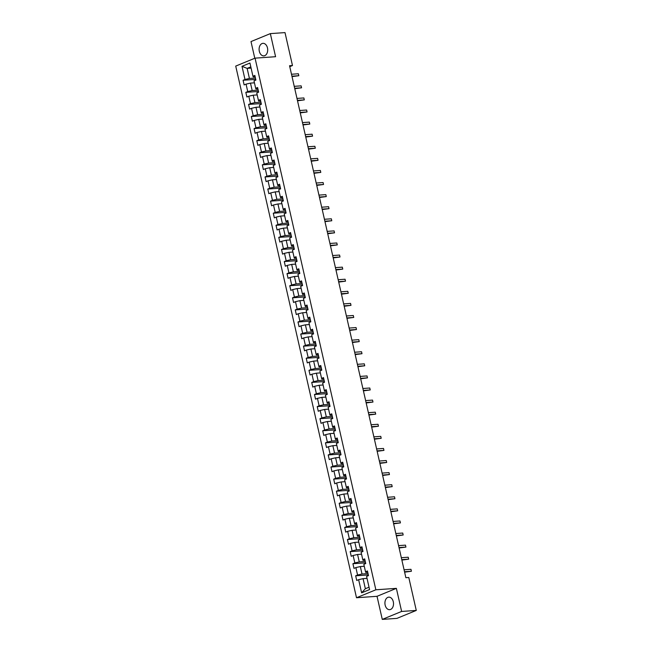 <?xml version="1.0" encoding="UTF-8"?>
<svg xmlns="http://www.w3.org/2000/svg" width="652" height="652" viewBox="0 0 652 652"><rect width="100%" height="100%" fill="white"/><g stroke="black" fill="none" stroke-linecap="round" stroke-linejoin="round"><path stroke-width="0.98" d="M393.295 601.739A6.284 4.295 -94 0 0 388.779 597.15A6.284 4.295 -94 0 0 385.145 605.089A6.284 4.295 -94 0 0 389.66 609.677A6.284 4.295 -94 0 0 393.295 601.739M267.475 47.93A6.284 4.295 -94 0 0 262.96 43.342A6.284 4.295 -94 0 0 259.317 51.288A6.284 4.295 -94 0 0 263.832 55.876A6.284 4.295 -94 0 0 267.475 47.93M382.276 619.4L401.624 611.446L396.375 588.357L377.027 596.311L382.276 619.4L396.938 618.381L416.278 610.427L408.796 577.493L405.87 577.696L289.553 65.73L292.479 65.526L285.005 32.6L270.344 33.619L250.996 41.573L254.785 58.256M377.027 596.311L356.505 597.745L235.722 66.096L255.062 58.142L375.854 589.791L356.505 597.745M241.998 66.308L244.989 79.479L243.082 80.261L244.141 84.915L246.048 84.132L247.736 91.565L245.828 92.348L246.888 97.001L248.795 96.219L250.482 103.652L248.575 104.434L249.635 109.088L251.542 108.305L253.229 115.738L251.322 116.521L252.381 121.174L254.288 120.392L255.975 127.825L254.068 128.607L255.128 133.261L257.035 132.478L258.722 139.911L256.815 140.693L257.866 145.347L259.781 144.565L261.468 151.998L259.561 152.78L260.613 157.434L262.528 156.651L264.215 164.084L262.308 164.866L263.359 169.52L265.266 168.738L266.961 176.17L265.054 176.953L266.106 181.606L268.013 180.824L269.708 188.257L267.801 189.039L268.852 193.693L270.759 192.91L272.454 200.343L270.547 201.126L271.599 205.779L273.506 204.997L275.201 212.43L273.286 213.212L274.345 217.866L276.252 217.083L277.948 224.516L276.032 225.299L277.092 229.952L278.999 229.17L280.686 236.603L278.779 237.385L279.838 242.039L281.745 241.256L283.433 248.689L281.525 249.471L282.585 254.125L284.492 253.335L286.179 260.776L284.272 261.558L285.332 266.212L287.239 265.421L288.926 272.862L287.019 273.644L288.078 278.298L289.985 277.507L291.672 284.948L289.765 285.731L290.825 290.385L292.732 289.594L294.419 297.035L292.512 297.817L293.571 302.471L295.478 301.68L297.165 309.121L295.258 309.904L296.31 314.557L298.225 313.767L299.912 321.208L298.005 321.99L299.056 326.644L300.971 325.853L302.658 333.294L300.751 334.077L301.803 338.73L303.71 337.94L305.405 345.381L303.498 346.163L304.549 350.817L306.456 350.026L308.151 357.467L306.244 358.25L307.296 362.903L309.203 362.113L310.898 369.554L308.991 370.336L310.042 374.99L311.949 374.199L313.645 381.64L311.729 382.422L312.789 387.076L314.696 386.286L316.383 393.726L314.476 394.509L315.535 399.163L317.442 398.372L319.13 405.813L317.222 406.595L318.282 411.249L320.189 410.458L321.876 417.899L319.969 418.682L321.028 423.335L322.936 422.545L324.623 429.986L322.716 430.768L323.775 435.422L325.682 434.631L327.369 442.072L325.462 442.855L326.522 447.508L328.429 446.718L330.116 454.159L328.209 454.941L329.268 459.595L331.175 458.804L332.862 466.245L330.955 467.028L332.015 471.681L333.922 470.891L335.609 478.332L333.702 479.114L334.753 483.768L336.668 482.977L338.355 490.418L336.448 491.2L337.5 495.854L339.415 495.064L341.102 502.505L339.195 503.287L340.246 507.941L342.153 507.15L343.848 514.591L341.941 515.373L342.993 520.027L344.9 519.236L346.595 526.677L344.688 527.46L345.739 532.113L347.646 531.323L349.342 538.764L347.426 539.546L348.486 544.2L350.393 543.409L352.088 550.85L350.173 551.633L351.232 556.286L353.139 555.496L354.827 562.937L352.919 563.719L353.979 568.373L355.886 567.582L357.573 575.023L355.666 575.806L356.725 580.459L358.633 579.669L361.624 592.839L369.57 589.571L366.579 576.401L368.486 575.618L367.435 570.973L365.519 571.755L363.832 564.314L365.739 563.532L364.688 558.886L362.781 559.669L361.086 552.228L362.993 551.445L361.942 546.8L360.034 547.582L358.339 540.141L360.246 539.359L359.195 534.713L357.288 535.496L355.593 528.055L357.5 527.272L356.448 522.627L354.541 523.409L352.846 515.968L354.761 515.186L353.702 510.54L351.795 511.323L350.1 503.882L352.015 503.099L350.955 498.454L349.048 499.236L347.361 491.795L349.268 491.013L348.209 486.368L346.302 487.15L344.615 479.709L346.522 478.927L345.462 474.281L343.555 475.063L341.868 467.623L343.775 466.84L342.716 462.195L340.809 462.977L339.121 455.536L341.029 454.754L339.969 450.108L338.062 450.891L336.375 443.45L338.282 442.667L337.223 438.022L335.315 438.804L333.628 431.363L335.535 430.581L334.476 425.935L332.569 426.718L330.882 419.277L332.789 418.494L331.738 413.849L329.822 414.631L328.135 407.19L330.042 406.408L328.991 401.762L327.076 402.545L325.389 395.104L327.296 394.321L326.244 389.676L324.337 390.458L322.642 383.017L324.549 382.235L323.498 377.589L321.591 378.372L319.896 370.931L321.803 370.149L320.751 365.503L318.844 366.285L317.149 358.844L319.064 358.062L318.005 353.417L316.098 354.199L314.403 346.758L316.318 345.976L315.258 341.33L313.351 342.113L311.664 334.672L313.571 333.889L312.512 329.244L310.605 330.026L308.918 322.585L310.825 321.803L309.765 317.157L307.858 317.94L306.171 310.499L308.078 309.716L307.019 305.071L305.112 305.853L303.424 298.412L305.332 297.63L304.272 292.984L302.365 293.767L300.678 286.326L302.585 285.543L301.526 280.898L299.618 281.68L297.931 274.248L299.838 273.457L298.779 268.811L296.872 269.594L295.185 262.161L297.092 261.37L296.032 256.725L294.125 257.507L292.438 250.075L294.345 249.284L293.294 244.639L291.379 245.421L289.692 237.988L291.599 237.198L290.547 232.552L288.632 233.334L286.945 225.902L288.852 225.111L287.801 220.466L285.894 221.248L284.199 213.815L286.106 213.025L285.054 208.379L283.147 209.162L281.452 201.729L283.359 200.938L282.308 196.293L280.401 197.075L278.706 189.642L280.621 188.852L279.561 184.206L277.654 184.989L275.959 177.556L277.874 176.765L276.815 172.12L274.908 172.902L273.221 165.469L275.128 164.679L274.068 160.033L272.161 160.816L270.474 153.383L272.381 152.592L271.322 147.947L269.415 148.729L267.727 141.297L269.635 140.506L268.575 135.86L266.668 136.643L264.981 129.21L266.888 128.42L265.829 123.774L263.921 124.556L262.234 117.124L264.142 116.333L263.082 111.688L261.175 112.47L259.488 105.037L261.395 104.247L260.335 99.601L258.428 100.384L256.741 92.951L258.648 92.16L257.597 87.515L255.682 88.297L253.995 80.864L255.902 80.074L254.85 75.428L252.935 76.211L249.944 63.04L241.998 66.308L247.141 68.387L249.431 78.46L255.437 78.036M365.519 571.755L365.78 572.448L367.736 572.317M368.021 573.581L362.015 573.996L360.32 566.564L364.281 566.286M357.573 575.023L362.015 573.996M355.886 567.582L360.32 566.564M362.781 559.669L363.034 560.361L364.99 560.231M365.275 561.494L359.268 561.91L357.581 554.477L361.534 554.2M354.827 562.937L359.268 561.91M353.139 555.496L357.581 554.477M360.034 547.582L360.287 548.275L362.243 548.145M362.536 549.408L356.522 549.823L354.835 542.391L358.787 542.114M352.088 550.85L356.522 549.823M350.393 543.409L354.835 542.391M357.288 535.496L357.54 536.188L359.496 536.058M359.79 537.321L353.775 537.737L352.088 530.304L356.041 530.027M349.342 538.764L353.775 537.737M347.646 531.323L352.088 530.304M354.541 523.409L354.794 524.102L356.75 523.972M357.043 525.235L351.029 525.651L349.342 518.218L353.294 517.941M346.595 526.677L351.029 525.651M344.9 519.236L349.342 518.218M351.795 511.323L352.047 512.016L354.003 511.885M354.297 513.148L348.282 513.564L346.595 506.131L350.548 505.854M343.848 514.591L348.282 513.564M342.153 507.15L346.595 506.131M349.048 499.236L349.301 499.929L351.265 499.799M351.55 501.062L345.536 501.478L343.848 494.045L347.801 493.768M341.102 502.505L345.536 501.478M339.415 495.064L343.848 494.045M346.302 487.15L346.554 487.843L348.518 487.712M348.804 488.976L342.789 489.391L341.102 481.958L345.063 481.681M338.355 490.418L342.789 489.391M336.668 482.977L341.102 481.958M343.555 475.063L343.808 475.756L345.772 475.626M346.057 476.889L340.042 477.305L338.355 469.872L342.316 469.595M335.609 478.332L340.042 477.305M333.922 470.891L338.355 469.872M340.809 462.977L341.061 463.67L343.025 463.539M343.311 464.803L337.296 465.218L335.609 457.786L339.57 457.508M332.862 466.245L337.296 465.218M331.175 458.804L335.609 457.786M338.062 450.891L338.315 451.583L340.279 451.453M340.564 452.716L334.558 453.132L332.862 445.699L336.823 445.422M330.116 454.159L334.558 453.132M328.429 446.718L332.862 445.699M335.315 438.804L335.568 439.497L337.532 439.366M337.817 440.63L331.811 441.045L330.116 433.613L334.077 433.336M327.369 442.072L331.811 441.045M325.682 434.631L330.116 433.613M332.569 426.718L332.83 427.419L334.786 427.28M335.071 428.543L329.064 428.959L327.369 421.526L331.33 421.249M324.623 429.986L329.064 428.959M322.936 422.545L327.369 421.526M329.822 414.631L330.083 415.332L332.039 415.194M332.324 416.457L326.318 416.872L324.623 409.44L328.584 409.163M321.876 417.899L326.318 416.872M320.189 410.458L324.623 409.44M327.076 402.545L327.337 403.246L329.293 403.107M329.578 404.37L323.571 404.786L321.876 397.353L325.837 397.076M319.13 405.813L323.571 404.786M317.442 398.372L321.876 397.353M324.337 390.458L324.59 391.159L326.546 391.021M326.831 392.284L320.825 392.7L319.138 385.267L323.09 384.99M316.383 393.726L320.825 392.7M314.696 386.286L319.138 385.267M321.591 378.372L321.843 379.073L323.799 378.934M324.093 380.197L318.078 380.613L316.391 373.18L320.344 372.903M313.645 381.64L318.078 380.613M311.949 374.199L316.391 373.18M318.844 366.285L319.097 366.986L321.053 366.848M321.346 368.111L315.332 368.527L313.645 361.094L317.597 360.817M310.898 369.554L315.332 368.527M309.203 362.113L313.645 361.094M316.098 354.199L316.35 354.9L318.306 354.761M318.6 356.025L312.585 356.44L310.898 349.007L314.851 348.73M308.151 357.467L312.585 356.44M306.456 350.026L310.898 349.007M313.351 342.113L313.604 342.813L315.56 342.675M315.853 343.938L309.839 344.354L308.151 336.921L312.104 336.644M305.405 345.381L309.839 344.354M303.71 337.94L308.151 336.921M310.605 330.026L310.857 330.727L312.821 330.588M313.107 331.852L307.092 332.267L305.405 324.835L309.358 324.557M302.658 333.294L307.092 332.267M300.971 325.853L305.405 324.835M307.858 317.94L308.111 318.641L310.075 318.502M310.36 319.765L304.345 320.181L302.658 312.748L306.619 312.471M299.912 321.208L304.345 320.181M298.225 313.767L302.658 312.748M305.112 305.853L305.364 306.554L307.328 306.416M307.614 307.679L301.599 308.094L299.912 300.662L303.873 300.385M297.165 309.121L301.599 308.094M295.478 301.68L299.912 300.662M302.365 293.767L302.618 294.468L304.582 294.329M304.867 295.592L298.852 296.016L297.165 288.575L301.126 288.298M294.419 297.035L298.852 296.016M292.732 289.594L297.165 288.575M299.618 281.68L299.871 282.381L301.835 282.243M302.12 283.506L296.114 283.93L294.419 276.489L298.38 276.212M291.672 284.948L296.114 283.93M289.985 277.507L294.419 276.489M296.872 269.594L297.125 270.295L299.089 270.156M299.374 271.419L293.367 271.843L291.672 264.402L295.633 264.125M288.926 272.862L293.367 271.843M287.239 265.421L291.672 264.402M294.125 257.507L294.386 258.208L296.342 258.07M296.627 259.333L290.621 259.757L288.926 252.316L292.887 252.039M286.179 260.776L290.621 259.757M284.492 253.335L288.926 252.316M291.379 245.421L291.64 246.122L293.596 245.983M293.881 247.247L287.874 247.67L286.179 240.229L290.14 239.952M283.433 248.689L287.874 247.67M281.745 241.256L286.179 240.229M288.632 233.334L288.893 234.035L290.849 233.897M291.134 235.16L285.128 235.584L283.433 228.143L287.393 227.866M280.686 236.603L285.128 235.584M278.999 229.17L283.433 228.143M285.894 221.248L286.147 221.949L288.102 221.81M288.388 223.074L282.381 223.497L280.694 216.056L284.647 215.779M277.948 224.516L282.381 223.497M276.252 217.083L280.694 216.056M283.147 209.162L283.4 209.862L285.356 209.724M285.649 210.987L279.635 211.411L277.948 203.97L281.9 203.693M275.201 212.43L279.635 211.411M273.506 204.997L277.948 203.97M280.401 197.075L280.653 197.776L282.609 197.637M282.903 198.901L276.888 199.325L275.201 191.884L279.154 191.606M272.454 200.343L276.888 199.325M270.759 192.91L275.201 191.884M277.654 184.989L277.907 185.69L279.863 185.551M280.156 186.814L274.142 187.238L272.454 179.797L276.407 179.52M269.708 188.257L274.142 187.238M268.013 180.824L272.454 179.797M274.908 172.902L275.16 173.603L277.116 173.465M277.41 174.728L271.395 175.152L269.708 167.711L273.661 167.434M266.961 176.17L271.395 175.152M265.266 168.738L269.708 167.711M272.161 160.816L272.414 161.517L274.378 161.378M274.663 162.641L268.648 163.065L266.961 155.624L270.914 155.347M264.215 164.084L268.648 163.065M262.528 156.651L266.961 155.624M269.415 148.729L269.667 149.43L271.631 149.292M271.917 150.555L265.902 150.979L264.215 143.538L268.176 143.261M261.468 151.998L265.902 150.979M259.781 144.565L264.215 143.538M266.668 136.643L266.921 137.344L268.885 137.205M269.17 138.469L263.155 138.892L261.468 131.451L265.429 131.174M258.722 139.911L263.155 138.892M257.035 132.478L261.468 131.451M263.921 124.556L264.174 125.257L266.138 125.119M266.423 126.382L260.409 126.806L258.722 119.365L262.683 119.088M255.975 127.825L260.409 126.806M254.288 120.392L258.722 119.365M261.175 112.47L261.428 113.171L263.392 113.032M263.677 114.296L257.67 114.719L255.975 107.278L259.936 107.001M253.229 115.738L257.67 114.719M251.542 108.305L255.975 107.278M258.428 100.384L258.681 101.084L260.645 100.946M260.93 102.209L254.924 102.633L253.229 95.192L257.19 94.915M250.482 103.652L254.924 102.633M248.795 96.219L253.229 95.192M255.682 88.297L255.943 88.998L257.899 88.859M258.184 90.123L252.177 90.546L250.482 83.106L254.443 82.828M247.736 91.565L252.177 90.546M246.048 84.132L250.482 83.106M252.935 76.211L253.196 76.912L255.152 76.773M251.102 68.11L247.141 68.387L250.816 66.871M244.989 79.479L249.431 78.46M401.624 611.446L416.278 610.427M396.375 588.357L375.854 589.791M255.062 58.142L275.584 56.708L270.344 33.619M289.757 66.651L292.479 65.526M367.027 578.373L363.066 578.65L365.356 588.723L369.032 587.207M361.624 592.839L365.356 588.723M358.633 579.669L363.066 578.65M243.082 80.261L255.747 79.381M245.828 92.348L258.494 91.467M248.575 104.434L261.24 103.554M251.322 116.521L263.987 115.64M254.068 128.607L266.733 127.727M256.815 140.693L269.472 139.813M259.561 152.78L272.218 151.9M262.308 164.866L274.965 163.986M265.054 176.953L277.711 176.073M267.801 189.039L280.458 188.159M270.547 201.126L283.204 200.245M273.286 213.212L285.951 212.332M276.032 225.299L288.697 224.418M278.779 237.385L291.444 236.505M281.525 249.471L294.191 248.591M284.272 261.558L296.937 260.678M287.019 273.644L299.684 272.764M289.765 285.731L302.43 284.851M292.512 297.817L305.177 296.937M295.258 309.904L307.915 309.024M298.005 321.99L310.662 321.11M300.751 334.077L313.408 333.196M303.498 346.163L316.155 345.283M306.244 358.25L318.901 357.369M308.991 370.336L321.648 369.456M311.729 382.422L324.394 381.542M314.476 394.509L327.141 393.629M317.222 406.595L329.888 405.715M319.969 418.682L332.634 417.802M322.716 430.768L335.381 429.888M325.462 442.855L338.127 441.974M328.209 454.941L340.874 454.061M330.955 467.028L343.62 466.147M333.702 479.114L346.359 478.234M336.448 491.2L349.105 490.32M339.195 503.287L351.852 502.407M341.941 515.373L354.598 514.493M344.688 527.46L357.345 526.58M347.426 539.546L360.091 538.666M350.173 551.633L362.838 550.753M352.919 563.719L365.585 562.839M355.666 575.806L368.331 574.925M292.023 76.626L298.82 75.705L291.925 76.186M298.38 73.766L298.82 75.705L298.38 73.766L291.485 74.246M294.769 88.713L301.566 87.792L294.671 88.273M301.126 85.852L301.566 87.792L301.126 85.852L294.231 86.333M297.516 100.799L304.313 99.878L297.418 100.359M303.873 97.939L304.313 99.878L303.873 97.939L296.978 98.419M300.262 112.886L307.059 111.965L300.164 112.446M306.619 110.025L307.059 111.965L306.619 110.025L299.724 110.506M303.009 124.972L309.806 124.051L302.911 124.532M309.366 122.111L309.806 124.051L309.366 122.111L302.471 122.592M305.755 137.059L312.552 136.138L305.658 136.618M312.112 134.198L312.552 136.138L312.112 134.198L305.217 134.679M308.502 149.145L315.299 148.224L308.404 148.705M314.859 146.284L315.299 148.224L314.859 146.284L307.964 146.765M311.248 161.231L318.046 160.31L311.151 160.791M317.605 158.371L318.046 160.31L317.605 158.371L310.711 158.852M313.995 173.318L320.792 172.397L313.897 172.878M320.352 170.457L320.792 172.397L320.352 170.457L313.457 170.938M316.742 185.404L323.539 184.483L316.644 184.964M323.099 182.544L323.539 184.483L323.099 182.544L316.204 183.025M319.488 197.491L326.285 196.57L319.382 197.051M325.845 194.63L326.285 196.57L325.845 194.63L318.942 195.111M322.235 209.577L329.032 208.656L322.129 209.137M328.592 206.717L329.032 208.656L328.592 206.717L321.689 207.197M324.981 221.664L331.778 220.743L324.875 221.224M331.338 218.803L331.778 220.743L331.338 218.803L324.435 219.284M327.72 233.75L334.525 232.829L327.622 233.31M334.085 230.889L334.525 232.829L334.085 230.889L327.182 231.37M330.466 245.837L337.263 244.916L330.368 245.397M336.823 242.976L337.263 244.916L336.823 242.976L329.928 243.457M333.213 257.923L340.01 257.002L333.115 257.483M339.57 255.062L340.01 257.002L339.57 255.062L332.675 255.543M335.959 270.01L342.756 269.089L335.861 269.569M342.316 267.149L342.756 269.089L342.316 267.149L335.421 267.63M338.706 282.096L345.503 281.175L338.608 281.656M345.063 279.235L345.503 281.175L345.063 279.235L338.168 279.716M341.452 294.182L348.25 293.261L341.355 293.742M347.809 291.322L348.25 293.261L347.809 291.322L340.914 291.803M344.199 306.269L350.996 305.348L344.101 305.829M350.556 303.408L350.996 305.348L350.556 303.408L343.661 303.889M346.945 318.355L353.743 317.434L346.848 317.915M353.302 315.495L353.743 317.434L353.302 315.495L346.408 315.975M349.692 330.442L356.489 329.521L349.594 330.002M356.049 327.581L356.489 329.521L356.049 327.581L349.154 328.062M352.439 342.528L359.236 341.607L352.341 342.088M358.796 339.668L359.236 341.607L358.796 339.668L351.901 340.148M355.185 354.615L361.982 353.694L355.087 354.175M361.542 351.754L361.982 353.694L361.542 351.754L354.647 352.235M357.932 366.701L364.729 365.78L357.826 366.261M364.289 363.84L364.729 365.78L364.289 363.84L357.386 364.321M360.678 378.788L367.475 377.867L360.572 378.347M367.035 375.927L367.475 377.867L367.035 375.927L360.132 376.408M363.425 390.874L370.222 389.953L363.319 390.434M369.782 388.013L370.222 389.953L369.782 388.013L362.879 388.494M366.163 402.96L372.968 402.039L366.065 402.52M372.528 400.1L372.968 402.039L372.528 400.1L365.625 400.581M368.91 415.047L375.707 414.126L368.812 414.607M375.267 412.186L375.707 414.126L375.267 412.186L368.372 412.667M371.656 427.133L378.453 426.212L371.558 426.693M378.013 424.273L378.453 426.212L378.013 424.273L371.118 424.754M374.403 439.22L381.2 438.299L374.305 438.78M380.76 436.359L381.2 438.299L380.76 436.359L373.865 436.84M377.149 451.306L383.947 450.385L377.052 450.866M383.506 448.446L383.947 450.385L383.506 448.446L376.611 448.926M379.896 463.393L386.693 462.472L379.798 462.953M386.253 460.532L386.693 462.472L386.253 460.532L379.358 461.013M382.642 475.479L389.44 474.558L382.545 475.039M389 472.618L389.44 474.558L389 472.618L382.105 473.099M385.389 487.566L392.186 486.645L385.291 487.125M391.746 484.705L392.186 486.645L391.746 484.705L384.851 485.186M388.136 499.652L394.933 498.731L388.038 499.212M394.493 496.791L394.933 498.731L394.493 496.791L387.598 497.272M390.882 511.738L397.679 510.818L390.784 511.298M397.239 508.878L397.679 510.818L397.239 508.878L390.344 509.359M393.629 523.825L400.426 522.904L393.523 523.385M399.986 520.964L400.426 522.904L399.986 520.964L393.091 521.445M396.375 535.911L403.172 534.99L396.269 535.471M402.732 533.051L403.172 534.99L402.732 533.051L395.829 533.532M399.122 547.998L405.919 547.077L399.016 547.558M405.479 545.137L405.919 547.077L405.479 545.137L398.576 545.618M401.868 560.084L408.665 559.163L401.762 559.644M408.225 557.224L408.665 559.163L408.225 557.224L401.322 557.704M404.607 572.171L411.404 571.25L404.509 571.731M410.972 569.31L411.404 571.25L410.972 569.31L404.069 569.791"/></g></svg>
